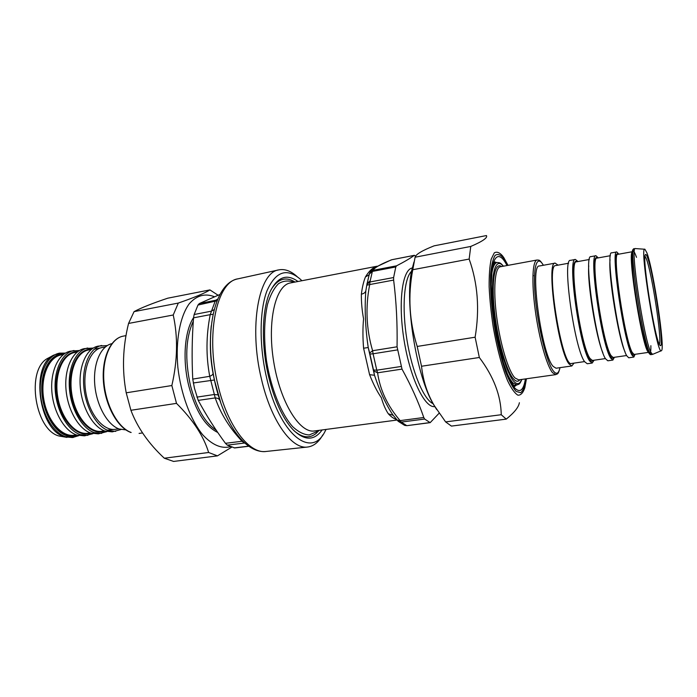 <?xml version="1.0" encoding="UTF-8"?>
<svg xmlns="http://www.w3.org/2000/svg" width="697" height="697" viewBox="0 0 697 697"><rect width="100%" height="100%" fill="white"/><g stroke="black" fill="none" stroke-linecap="round" stroke-linejoin="round"><path stroke-width="1.05" d="M293.977 430.694C302.219 437.786 309.581 438.709 316.055 433.473L319.13 430.345M295.04 282.058C285.726 276.247 277.737 278.783 271.072 289.691M297.976 281.492C286.972 273.512 277.772 276.718 270.384 291.111C261.941 308.623 260.905 344.266 268.554 376.38C274.479 400.548 282.581 418.278 292.879 429.57C304.441 440.87 314.181 441.001 322.101 429.953M297.114 276.604C290.884 270.941 284.777 268.702 278.8 269.887C258.84 272.1 248.576 326.562 261.445 379.081C271.002 420.901 291.877 449.6 307.577 447.03C313.624 446.263 318.703 442.203 322.824 434.858M219.999 294.43L199.316 303.552L197.974 305.051L194.141 314.53L193.548 317.832C191.98 338.089 191.719 358.511 192.747 379.098L194.446 388.203L198.218 400.383L215.225 397.926L209.736 376.31C211.949 375.404 213.055 374.428 213.073 373.392L213.073 373.374C211.008 362.545 210.119 351.689 210.407 340.807M234.741 447.944L227.309 445.13L225.453 443.318C215.408 429.718 206.329 415.403 198.218 400.383M227.309 445.13L244.394 443.048L242.033 441.253L242.704 441.079M193.548 317.832L210.215 314.661L214.998 301.653L215.817 300.224L217.56 299.536M220.661 402.578L215.626 385.511L213.073 373.374L214.38 380.004L193.252 382.975M225.453 443.318L242.033 441.253C229.461 427.88 220.522 413.434 215.225 397.926C217.595 398.022 219.146 398.85 219.895 400.409L219.964 400.592M192.747 379.098L209.736 376.31C205.929 356.062 206.085 335.518 210.215 314.661L213.064 314.312M326.074 429.422L325.037 431.382C311.507 459.358 279.41 434.841 266.55 377.591C259.075 345.625 259.45 310.583 266.925 290.937C275.559 271.473 286.685 267.561 300.32 279.209L301.914 280.734M401.01 366.491L376.781 370.194L377.582 372.808L402.003 369.105L397.063 346.801C397.473 323.817 396.332 301.574 393.631 280.089L393.613 277.537L395.791 266.951L396.567 265.818C404.312 261.837 410.219 258.352 414.279 255.363L415.647 256.095M393.613 277.537L369.941 281.971L369.706 284.55L366.779 285.221L366.936 284.324L365.82 290.867L366.779 285.221M369.915 354.059L373.514 369.968L376.781 370.194L373.078 353.788L369.915 354.059L369.671 353.022L372.599 350.722L373.078 353.788L397.342 349.929M402.003 369.105C411.125 385.676 418.383 401.803 423.785 417.503L424.647 419.036L430.162 422.652L439.119 413.216M397.081 420.117L400.13 420.622L401.245 422.103L424.647 419.036M429.814 422.6L407.031 425.649L404.905 425.44L406.691 425.597L401.245 422.103L397.891 421.005M392.341 259.624L414.436 255.302M369.61 273.233L370.455 271.821L372.973 270.34L372.364 271.429L395.791 266.951M373.514 369.968L373.705 370.874L377.582 372.808C380.092 390.137 387.61 406.072 400.13 420.622L423.785 417.503M393.23 415.325L388.325 413.8C385.554 409.653 383.237 404.312 381.39 397.787C377.182 391.697 373.252 383.986 369.584 374.664L374.498 375.274L373.705 370.874M369.671 353.022L368.225 347.524L363.581 348.221C362.728 337.592 362.719 327.808 363.564 318.86C362.004 310.287 361.273 302.062 361.368 294.169M375.892 266.707C372.242 268.04 368.757 271.464 365.437 276.962C363.599 281.466 362.248 287.199 361.377 294.169C363.825 293.655 365.315 292.557 365.82 290.867C364.496 308.666 365.298 327.546 368.225 347.524L374.498 375.274C379.595 390.729 385.589 403.755 392.481 414.34L393.361 415.499M369.096 274.792L365.437 276.962M393.282 415.395L398.257 421.337L404.521 425.292M209.919 289.908L167.75 298.194C152.364 303.343 141.142 307.821 134.077 311.629L128.553 323.443C122.724 346.932 121.94 370.055 126.209 392.812L130.905 410.28C137.466 427.636 148.6 443.614 164.318 458.217L173.614 461.44L217.447 455.864L208.63 452.492C203.637 436.087 192.93 419.716 176.498 403.371L171.845 385.537C177.604 360.576 178.057 337.06 173.231 315L178.31 303.064C194.55 297.419 205.092 293.036 209.919 289.908L218.074 295.232M214.458 296.765C205.075 293.019 196.641 295.389 189.157 303.875C179.965 316.63 175.461 340.641 177.857 367.363C180.898 394.162 190.508 419.864 202.722 434.815C212.271 445.026 221.498 448.981 230.402 446.69M231.692 447.186L217.447 455.864M126.209 392.812L171.845 385.537M176.498 403.371L130.905 410.28M173.231 315L128.553 323.443M134.077 311.629L178.31 303.064M164.318 458.217L208.63 452.492M470.763 246.442C482.664 241.328 487.891 237.703 486.428 235.56L434.118 245.841C422.164 250.554 415.821 254.344 415.098 257.219L412.763 269.722C407.806 295.781 409.287 321.352 417.198 346.444L421.519 366.247C423.175 381.05 427.453 394.206 434.344 405.698L445.61 421.903L451.412 426.094L506.24 419.124L501.239 414.724C500.943 395.635 493.642 376.554 479.336 357.491L475.119 337.209C479.789 309.337 477.793 283.287 469.151 259.066L470.763 246.442L415.098 257.219M519.378 402.718C518.655 407.205 514.273 412.676 506.24 419.124M436.731 409.609L433.403 404.286C416.553 376.389 404.53 302.402 411.683 270.602L413.983 262.002M469.151 259.066L412.763 269.722M445.61 421.903L501.239 414.724M479.336 357.491L421.519 366.247M417.198 346.444L475.119 337.209M533.458 275.733L533.17 275.28M571.871 365.951L556.049 368.225L553.122 366.378C541.464 354.381 529.302 263.989 539.434 265.984L555.169 263.126C545.768 260.966 558.21 351.88 569.153 364.069L571.871 365.951L573.962 363.128M645.013 256.13L646.372 258.857C652.017 273.102 662.22 339.988 659.318 344.161M647.496 257.489C646.494 254.753 645.762 253.865 645.309 254.814C641.832 258.456 655.555 342.95 660.007 345.311C665.182 352.098 653.934 273.886 647.496 257.489M646.86 252.732L644.908 249.256C638.922 244.725 657.149 356.899 661.392 350.704C665.504 349.981 653.559 269.983 646.86 252.732M661.305 350.739L652.531 354.39L650.841 352.29C643.74 339.134 629.827 245.553 635.333 248.568L644.821 249.247M618.814 254.17L616.767 251.939C610.337 249.125 623.902 342.096 631.918 355.017L633.843 357.064L635.08 354.311M616.767 251.939L611.687 252.863C605.005 250.101 618.474 342.898 626.742 355.766L628.738 357.796L633.843 357.064M598.261 257.881L595.935 255.729C588.486 253.133 601.659 345.407 610.677 358.084L612.881 360.07L614.414 357.291M595.935 255.729L590.925 256.635C583.232 254.1 596.318 346.2 605.58 358.816L607.845 360.793L612.881 360.07M578.005 261.541L575.4 259.458C566.966 257.08 579.765 348.666 589.758 361.098L592.223 363.032L594.044 360.227M575.4 259.458L570.468 260.356C561.799 258.029 574.511 349.45 584.739 361.821L587.266 363.747L592.223 363.032M558.044 265.148L555.169 263.126M568.604 263.239L555.605 265.592C545.254 264.032 562.183 368.234 571.514 363.477L584.583 361.595M61.798 436.479L61.197 436.374C35.303 433.708 24.752 368.713 48.459 357.988L48.999 357.7M65.448 353.109L59.628 353.135L53.617 355.182C30.006 365.794 38.771 430.685 64.751 436.819L72.497 437.568L78.848 435.634M92.954 433.682L84.494 435.843L76.836 435.076C64.49 431.086 53.207 411.692 51.831 391.078C50.35 370.455 58.966 353.074 70.728 351.114L79.441 350.495M87.822 435.372L80.19 434.588C67.888 430.58 56.623 411.16 55.237 390.52C53.739 369.863 62.321 352.473 74.039 350.513M106.85 431.626L98.294 433.865L90.741 433.072C78.561 429.021 67.374 409.479 65.945 388.743C64.42 367.999 72.863 350.556 84.45 348.622L93.276 348.038M101.666 433.386L94.139 432.576C82.002 428.516 70.833 408.939 69.395 388.177C67.853 367.397 76.261 349.938 87.796 348.012M120.921 429.544L112.269 431.861L104.829 431.034C92.814 426.93 81.723 407.24 80.242 386.382C78.665 365.507 86.933 347.995 98.338 346.104L107.277 345.564M115.676 431.373L108.27 430.546C96.291 426.416 85.226 406.691 83.736 385.807C82.15 364.897 90.366 347.376 101.727 345.485M105.378 346.949L102.171 347.524C90.096 349.424 82.098 370.046 85.775 392.15C89.286 414.288 103.4 431.321 115.458 429.3L118.682 428.829M125.878 429.901L119.082 428.977C107.338 424.839 96.413 405.305 94.757 384.474C93.015 363.642 100.804 345.939 111.868 343.656M278.8 269.887L238.043 278.817C216.811 281.396 205.223 334.699 218.109 385.694C227.64 426.329 249.352 454.113 266.088 451.464L307.577 447.03M211.261 325.743C209.3 344.701 210.782 364.679 215.695 385.676C218.327 396.532 221.707 406.438 225.811 415.386M196.894 397.124L214.415 394.493L218.161 394.92M234.105 447.901L248.655 446.158M245.492 443.684L244.743 443.022M194.141 314.53L211.296 311.176L214.179 309.599M197.974 305.051L217.055 300.773M199.316 303.552L215.817 300.224L217.743 299.091M217.76 432.462C205.223 426.433 195.578 410.977 188.835 386.103C182.292 360.114 184.539 331.066 193.566 317.632M193.313 321.099C185.672 337.853 184.731 359.399 190.49 385.729C196.432 408.111 205.014 422.94 216.244 430.223M317.971 430.493L316.577 431.765L309.294 434.937C303.927 434.754 298.36 431.974 292.601 426.599C281.144 413.774 270.967 388.49 266.463 360.541C263.675 338.977 264.032 320.228 267.535 304.284C270.349 295.04 274.008 288.175 278.495 283.688C283.322 280.699 288.453 280.229 293.89 282.285M377.077 266.228L290.422 282.947C275.611 285.134 267.003 321.09 273.677 361.63C280.177 402.195 299.727 433.578 314.469 430.955L397.02 420.047M369.236 274.339L366.936 284.332L369.941 281.971L372.364 271.429L369.323 274.052M397.063 346.801L372.599 350.722C366.273 329.123 365.315 307.063 369.706 284.55L393.631 280.089M396.567 265.818L372.973 270.34C374.577 267.57 380.876 264.032 391.88 259.72L414.279 255.363M388.325 413.8C391.156 416.85 393.883 418.731 396.515 419.437M363.581 348.221L369.584 374.664M433.072 403.694C423.741 399.494 412.145 372.093 406.961 339.979C401.707 307.874 404.042 278.199 411.561 271.272M434.85 406.56C424.848 408.459 410.185 378.332 404.086 340.328C397.874 302.332 402.3 269.234 412.397 267.979M366.936 283.662L370.133 280.83M526.2 378.811C525.015 386.077 523.159 390.721 520.642 392.716L516.163 391.426C512.748 387.663 509.185 381.015 505.482 371.492C501.831 360.532 498.582 348.012 495.715 333.933C491.821 311.568 490.104 291.991 490.566 275.21C491.324 265.757 492.831 259.171 495.07 255.45C497.649 253.551 500.594 254.597 503.905 258.587L507.773 265.4M503.103 256.557C499.836 252.567 496.9 251.338 494.295 252.854L491.202 259.162C489.73 266.045 489.041 275.271 489.137 286.85C489.73 299.449 491.097 312.875 493.258 327.12C496.978 348.378 502.18 367.667 507.677 380.91C511.319 388.499 514.726 393.256 517.871 395.173C520.755 395.391 523.072 392.925 524.824 387.767L526.444 378.776M506.998 265.54C497.379 246.259 489.189 258.822 491.446 296.007C493.554 333.018 505.865 379.726 515.31 388.551C520.267 393.073 523.639 389.858 525.416 378.915M494.373 261.811L496.708 262.569M516.599 384.997L514.621 386.443M493.764 263.118L497.118 262.49C494.365 263.065 492.491 267.57 491.498 275.995M507.399 373.897C509.35 378.105 511.215 381.128 513.009 382.975L517.008 384.936C518.995 383.96 519.457 385.058 521.87 379.421M559.97 367.659C558.706 373.575 556.598 374.786 553.618 371.309C547.119 363.695 538.084 327.999 535.348 297.872C532.508 267.604 536.664 253.377 543.338 265.278M543.425 265.261C539.138 258.718 539.06 260.451 537.108 259.998C532.482 260.573 531.436 282.311 535.252 310.287C539.008 338.237 546.788 365.855 552.512 372.66L555.736 374.637C557.522 373.583 558.105 375.073 560.057 367.65M555.736 374.637L518.707 379.865L514.987 377.983C508.488 371.388 500.211 344.257 496.647 316.682C493.032 289.081 494.896 267.491 500.333 266.768L537.108 259.998M501.544 266.542C494.783 261.488 491.193 280.83 494.4 310.688C497.536 340.476 506.719 372.189 513.898 379.316C516.277 381.738 518.289 381.86 519.927 379.691M521.687 379.447C519.857 384.099 517.331 384.831 514.098 381.642C506.249 373.984 496.142 337.775 493.345 305.783C490.444 273.686 495.523 256.391 503.295 266.219M649.534 352.482C642.364 339.343 628.476 245.797 634.052 248.803L632.658 249.927L631.961 253.037L632.292 266.594C633.477 281.832 637.598 309.607 641.92 329.576L645.021 342.401L648.236 351.933C649.508 354.137 650.501 355.017 651.233 354.573L649.534 352.482M649.996 353.388C650.658 352.708 650.946 350.147 650.876 345.695M636.518 257.341C631.621 243.68 630.68 251.39 633.704 280.455C637.014 308.248 644.246 343.691 648.062 351.462M632.048 252.218C627.753 256.958 642.678 348.831 648.254 351.976M648.463 352.377L634.104 354.451L632.257 352.464C624.643 340.023 611.757 251.704 617.838 254.344L632.118 251.765M617.995 254.318C614.841 250.624 614.859 267.787 618.396 293.472C621.898 319.095 628.041 346.392 631.682 353.161C632.815 355.296 633.678 355.723 634.261 354.425M610.067 259.685C608.08 274.444 618.483 338.472 625.035 351.846M626.612 355.531L613.133 357.474L611.025 355.548C602.461 343.342 589.941 255.686 596.998 258.117L610.398 255.694M597.303 258.056C593.713 254.475 593.234 271.603 596.632 297.105C599.986 322.545 606.39 349.58 610.459 356.237C611.722 358.336 612.724 358.737 613.447 357.43M588.747 265.784C587.153 282.738 596.005 337.226 602.888 352.813M605.44 358.58L592.476 360.454L590.115 358.58C580.627 346.618 568.464 259.598 576.454 261.828L589.34 259.493M576.907 261.741C572.899 258.265 571.941 275.35 575.199 300.677C578.414 325.943 585.062 352.726 589.557 359.26C590.951 361.334 592.075 361.708 592.929 360.393M131.149 432.48C118.046 427.862 105.717 405.497 103.923 381.756C102.015 357.997 110.919 338.193 123.291 336.128C110.448 338.359 101.596 358.18 103.444 381.79C105.23 405.419 117.427 427.705 130.818 432.454L131.149 432.48M59.628 353.135C47.727 355.122 38.962 372.451 40.409 392.969C41.75 413.478 53.103 432.75 65.579 436.697L73.324 437.446M77.689 435.346C74.126 436.775 70.38 436.862 66.459 435.59C53.582 431.539 42.099 410.681 41.768 389.667C41.297 368.626 51.874 352.734 64.438 353.745M63.723 354.259C49.592 353.667 38.997 375.274 42.987 399.102C46.743 422.974 63.636 440.121 76.862 435.085M76.417 434.928L74.352 435.224C61.728 437.324 47.178 420.709 43.728 398.98C40.121 377.286 48.668 356.916 61.301 354.912L63.357 354.538M88.057 433.246L85.984 433.961M90.331 432.924L88.031 433.255C75.59 435.329 61.179 418.575 57.712 396.715C54.087 374.881 62.451 354.425 74.901 352.455L77.193 352.037M77.489 351.811C63.453 350.966 52.928 372.721 56.971 396.837C60.77 420.979 77.637 438.291 90.68 433.046M86.48 349.955L88.597 349.981M104.419 430.885L101.875 431.26C89.625 433.307 75.363 416.414 71.878 394.415C68.219 372.442 76.4 351.898 88.667 349.964L91.202 349.511M91.412 349.336C77.489 348.221 67.043 370.133 71.129 394.537C74.98 418.975 91.821 436.453 104.672 430.981M94.13 349.31L102.424 347.481M115.711 429.256L107.268 430.154M266.088 451.464C246.233 453.808 225.227 425.431 215.695 385.676C203.393 335.727 213.561 283.156 238.043 278.817M234.732 447.944L248.803 446.263M220.897 403.241L214.38 379.996M210.416 340.659C210.111 351.637 210.999 362.545 213.073 373.392M407.004 425.649L430.197 422.652M366.936 284.324L369.462 273.633L370.455 271.821C370.508 271.142 372.398 269.512 376.127 266.951L391.252 259.885M508.017 265.348L503.635 257.332M514.578 386.495L511.633 382.583L507.608 374.411L503.356 362.492L496.43 334.133L492.126 303.256L491.237 284.393L492.091 270.122L494.312 261.784M433.403 404.286L434.344 405.698M411.683 270.602L413.861 262.603M513.628 385.406L517.008 384.936M503.469 266.193C499.531 261.872 500.725 263.71 499.427 262.743L497.118 262.49M651.233 354.573L652.531 354.39M634.052 248.803L635.333 248.568M126.044 335.623L123.291 336.128M142.58 432.933L139.095 433.421M61.197 436.374L66.973 437.402M48.459 357.988L53.617 355.182"/></g></svg>
